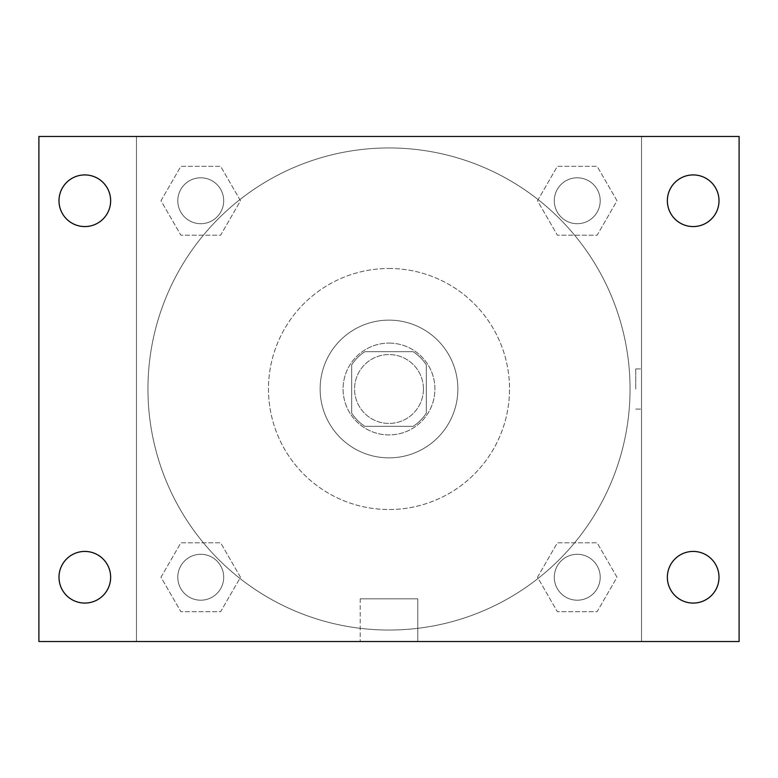 <?xml version="1.0" encoding="UTF-8"?>
<svg xmlns="http://www.w3.org/2000/svg" width="778" height="778" viewBox="0 0 778 778"><rect width="100%" height="100%" fill="white"/><g stroke="black" fill="none" stroke-linecap="round" stroke-linejoin="round"><path stroke-width="0.58" stroke-dasharray="3.89 2.92" d="M423.436 389A34.436 34.436 0 0 0 371.787 359.173A34.436 34.436 0 0 0 371.787 418.827A34.436 34.436 0 0 0 423.436 389A34.436 34.436 0 0 0 371.787 359.173A34.436 34.436 0 0 0 371.787 418.827A34.436 34.436 0 0 0 423.436 389M413.157 426.305L364.843 426.305A44.443 44.443 0 0 1 351.695 413.157L351.695 364.843A44.443 44.443 0 0 1 364.843 351.695L413.157 351.695A44.443 44.443 0 0 1 426.305 364.843L426.305 413.157A44.443 44.443 0 0 1 413.157 426.305L364.843 426.305A44.443 44.443 0 0 1 351.695 413.157L351.695 364.843A44.443 44.443 0 0 1 364.843 351.695L413.157 351.695A44.443 44.443 0 0 1 426.305 364.843L426.305 413.157A44.443 44.443 0 0 1 413.157 426.305M389 343.088A45.912 45.912 0 0 1 428.766 411.961A45.912 45.912 0 0 1 349.234 411.961A45.912 45.912 0 0 1 389 343.088A45.912 45.912 0 0 0 343.088 389A45.912 45.912 0 0 0 389 434.912A45.912 45.912 0 0 0 434.912 389A45.912 45.912 0 0 0 389 343.088M389 320.128A68.872 68.872 0 0 1 448.643 423.436A68.872 68.872 0 0 1 329.357 423.436A68.872 68.872 0 0 1 389 320.128A68.872 68.872 0 0 1 448.643 423.436A68.872 68.872 0 0 1 329.357 423.436A68.872 68.872 0 0 1 389 320.128M389 268.478A120.522 120.522 0 0 1 493.378 449.266A120.522 120.522 0 0 1 284.622 449.266A120.522 120.522 0 0 1 389 268.478A120.522 120.522 0 0 0 268.478 389A120.522 120.522 0 0 0 389 509.522A120.522 120.522 0 0 0 509.522 389A120.522 120.522 0 0 0 389 268.478M160.988 200.753L180.866 166.317L220.631 166.317L240.509 200.753L220.631 235.189L180.866 235.189L160.988 200.753L180.866 166.317L220.631 166.317L240.509 200.753L220.631 235.189L180.866 235.189L160.988 200.753L180.866 166.317L220.631 166.317L240.509 200.753L220.631 235.189L180.866 235.189L160.988 200.753M160.988 577.247L180.866 542.811L220.631 542.811L240.509 577.247L220.631 611.683L180.866 611.683L160.988 577.247L180.866 542.811L220.631 542.811L240.509 577.247L220.631 611.683L180.866 611.683L160.988 577.247L180.866 542.811L220.631 542.811L240.509 577.247L220.631 611.683L180.866 611.683L160.988 577.247M136.471 641.529L136.471 136.471L641.529 136.471L641.529 641.529L136.471 641.529L136.471 136.471L641.529 136.471L641.529 641.529L136.471 641.529L136.471 136.471L641.529 136.471L641.529 641.529L38.9 641.529L38.9 136.471L136.471 136.471L136.471 641.529M537.491 200.753L557.369 166.317L597.134 166.317L617.012 200.753L597.134 235.189L557.369 235.189L537.491 200.753L557.369 166.317L597.134 166.317L617.012 200.753L597.134 235.189L557.369 235.189L537.491 200.753L557.369 166.317L597.134 166.317L617.012 200.753L597.134 235.189L557.369 235.189L537.491 200.753M537.491 577.247L557.369 542.811L597.134 542.811L617.012 577.247L597.134 611.683L557.369 611.683L537.491 577.247L557.369 542.811L597.134 542.811L617.012 577.247L597.134 611.683L557.369 611.683L537.491 577.247L557.369 542.811L597.134 542.811L617.012 577.247L597.134 611.683L557.369 611.683L537.491 577.247M409.092 136.471L368.908 136.481L409.092 136.471M630.054 389A241.054 241.054 0 0 0 268.478 180.243A241.054 241.054 0 0 0 268.478 597.757A241.054 241.054 0 0 0 630.054 389A241.054 241.054 0 0 0 268.478 180.243A241.054 241.054 0 0 0 268.478 597.757A241.054 241.054 0 0 0 630.054 389M223.704 577.247A22.961 22.961 0 0 0 189.268 557.369A22.961 22.961 0 0 0 189.268 597.134A22.961 22.961 0 0 0 223.704 577.247A22.961 22.961 0 0 0 189.268 557.369A22.961 22.961 0 0 0 189.268 597.134A22.961 22.961 0 0 0 223.704 577.247A22.961 22.961 0 0 0 189.268 557.369A22.961 22.961 0 0 0 189.268 597.134A22.961 22.961 0 0 0 223.704 577.247A22.961 22.961 0 0 0 189.268 557.369A22.961 22.961 0 0 0 189.268 597.134A22.961 22.961 0 0 0 223.704 577.247M223.704 200.753A22.961 22.961 0 0 0 189.268 180.866A22.961 22.961 0 0 0 189.268 220.631A22.961 22.961 0 0 0 223.704 200.753A22.961 22.961 0 0 0 189.268 180.866A22.961 22.961 0 0 0 189.268 220.631A22.961 22.961 0 0 0 223.704 200.753A22.961 22.961 0 0 0 189.268 180.866A22.961 22.961 0 0 0 189.268 220.631A22.961 22.961 0 0 0 223.704 200.753A22.961 22.961 0 0 0 189.268 180.866A22.961 22.961 0 0 0 189.268 220.631A22.961 22.961 0 0 0 223.704 200.753M600.208 200.753A22.961 22.961 0 0 0 565.771 180.866A22.961 22.961 0 0 0 565.771 220.631A22.961 22.961 0 0 0 600.208 200.753A22.961 22.961 0 0 0 565.771 180.866A22.961 22.961 0 0 0 565.771 220.631A22.961 22.961 0 0 0 600.208 200.753A22.961 22.961 0 0 0 565.771 180.866A22.961 22.961 0 0 0 565.771 220.631A22.961 22.961 0 0 0 600.208 200.753A22.961 22.961 0 0 0 565.771 180.866A22.961 22.961 0 0 0 565.771 220.631A22.961 22.961 0 0 0 600.208 200.753M554.296 577.247A22.961 22.961 0 0 1 588.732 557.369A22.961 22.961 0 0 1 588.732 597.134A22.961 22.961 0 0 1 554.296 577.247A22.961 22.961 0 0 1 588.732 557.369A22.961 22.961 0 0 1 588.732 597.134A22.961 22.961 0 0 1 554.296 577.247M417.786 641.529L360.214 641.529L417.786 641.529L360.214 641.529L417.786 641.529L417.786 598.827L360.214 598.827L417.786 598.827L360.214 598.827L417.786 598.827L417.786 641.529M136.471 389L136.471 368.908L136.481 389M641.529 389L641.529 368.908L641.529 389M635.743 389L635.743 368.908L635.743 389M641.529 136.471L739.1 136.471L739.1 641.529L641.529 641.529L641.529 136.471M84.812 226.573A25.83 25.83 0 0 0 107.179 187.838A25.83 25.83 0 0 0 62.444 187.838A25.83 25.83 0 0 0 84.812 226.573M84.812 603.076A25.83 25.83 0 0 0 107.179 564.342A25.83 25.83 0 0 0 62.444 564.342A25.83 25.83 0 0 0 84.812 603.076M693.188 226.573A25.83 25.83 0 0 0 715.556 187.838A25.83 25.83 0 0 0 670.821 187.838A25.83 25.83 0 0 0 693.188 226.573M693.188 603.076A25.83 25.83 0 0 0 715.556 564.342A25.83 25.83 0 0 0 670.821 564.342A25.83 25.83 0 0 0 693.188 603.076M600.208 577.247A22.961 22.961 0 0 0 565.771 557.369A22.961 22.961 0 0 0 565.771 597.134A22.961 22.961 0 0 0 600.208 577.247A22.961 22.961 0 0 0 565.771 557.369A22.961 22.961 0 0 0 565.771 597.134A22.961 22.961 0 0 0 600.208 577.247M635.743 409.092L641.529 409.092L635.743 409.092M635.743 368.908L641.529 368.908L635.743 368.908M360.214 598.827L360.214 641.529L360.214 598.827"/><path stroke-width="1.17" d="M38.9 136.471L739.1 136.471L739.1 641.529L38.9 641.529L38.9 136.471M84.812 551.427A25.83 25.83 0 0 1 110.641 577.247A25.83 25.83 0 0 1 84.812 603.076A25.83 25.83 0 0 1 58.992 577.247A25.83 25.83 0 0 1 84.812 551.427M693.188 551.427A25.83 25.83 0 0 1 719.008 577.247A25.83 25.83 0 0 1 693.188 603.076A25.83 25.83 0 0 1 667.359 577.247A25.83 25.83 0 0 1 693.188 551.427M693.188 174.924A25.83 25.83 0 0 1 719.008 200.753A25.83 25.83 0 0 1 693.188 226.573A25.83 25.83 0 0 1 667.359 200.753A25.83 25.83 0 0 1 693.188 174.924M84.812 174.924A25.83 25.83 0 0 1 110.641 200.753A25.83 25.83 0 0 1 84.812 226.573A25.83 25.83 0 0 1 58.992 200.753A25.83 25.83 0 0 1 84.812 174.924"/></g></svg>
